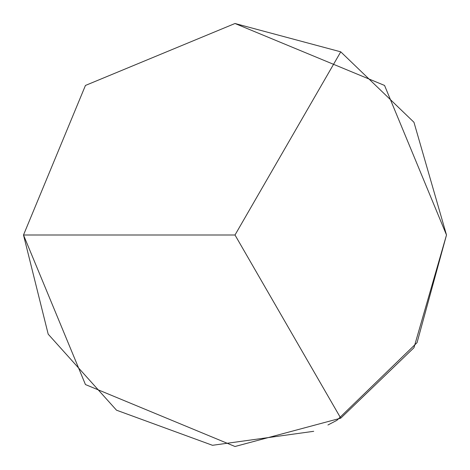 <?xml version="1.0" encoding="UTF-8"?>
<svg xmlns="http://www.w3.org/2000/svg" width="470" height="470" viewBox="0 0 470 470"><rect width="100%" height="100%" fill="white"/><g stroke="black" fill="none" stroke-linecap="round" stroke-linejoin="round"><path stroke-width="0.7" d="M313.713 431.307L212.475 445.296L116.501 410.187L48.193 334.17L23.5 235L85.446 85.446L235 23.5L340.75 51.835L413.964 122.282L446.5 235L413.964 347.718L340.75 418.165L235 446.5L85.446 384.554L23.5 235L235 235L340.75 418.165M340.75 51.835L235 235M327.937 424.986L336.89 420.339L417.049 342.665L446.5 235L384.554 85.446L234.994 23.5L85.446 85.452L23.5 235"/></g></svg>
